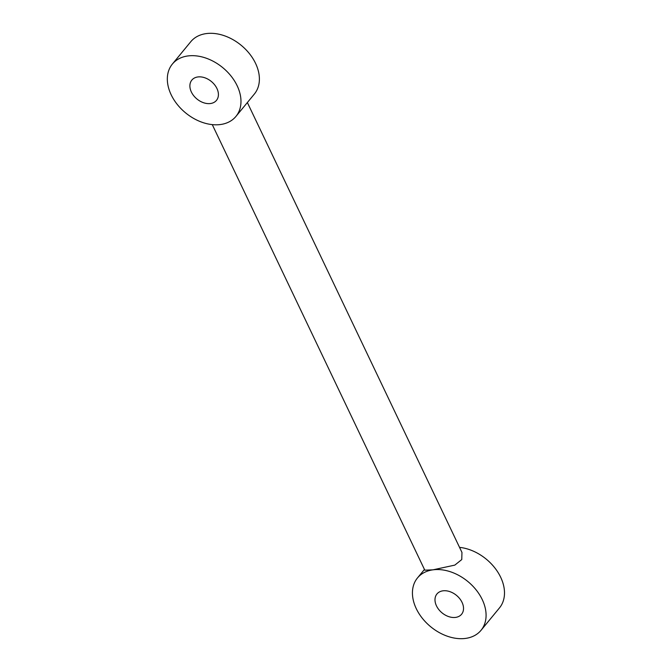 <?xml version="1.0" encoding="UTF-8"?>
<svg xmlns="http://www.w3.org/2000/svg" width="672" height="672" viewBox="0 0 672 672"><rect width="100%" height="100%" fill="white"/><g stroke="black" fill="none" stroke-linecap="round" stroke-linejoin="round"><path stroke-width="1.01" d="M187.799 55.961A41.177 29.266 39.5 0 1 231.084 76.096A41.177 29.266 39.5 0 1 235.939 116.416A41.177 29.266 39.5 0 1 220.5 124.522A41.177 29.266 39.5 0 1 177.223 104.387A41.177 29.266 39.5 0 1 172.368 64.067A41.177 29.266 39.5 0 1 187.799 55.961M172.368 64.067L190.781 41.706A41.177 29.266 39.5 0 1 206.212 33.6A41.177 29.266 39.5 0 1 249.497 53.735A41.177 29.266 39.5 0 1 254.352 94.055L235.939 116.416M212.276 124.622L424.796 570.167L432.911 569.839A41.177 29.266 -140.5 0 0 417.472 577.945A41.177 29.266 -140.5 0 0 422.327 618.265A41.177 29.266 -140.5 0 0 465.612 638.4A41.177 29.266 -140.5 0 0 481.043 630.294A41.177 29.266 -140.5 0 0 476.196 589.974A41.177 29.266 -140.5 0 0 432.911 569.839L454.81 565.118L461.765 559.566L461.958 552.443L247.363 102.539M442.924 590.831A15.96 11.34 39.5 0 1 459.698 598.634A15.96 11.34 39.5 0 1 461.58 614.258A15.96 11.34 39.5 0 1 455.599 617.4A15.96 11.34 39.5 0 1 438.824 609.596A15.96 11.34 39.5 0 1 436.943 593.972A15.96 11.34 39.5 0 1 442.924 590.831M481.043 630.294L499.456 607.933A41.177 29.266 -140.5 0 0 497.389 571.452A41.177 29.266 -140.5 0 0 459.547 547.378M210.487 103.522A15.96 11.34 39.5 0 1 193.712 95.718A15.96 11.34 39.5 0 1 191.839 80.094A15.96 11.34 39.5 0 1 211.361 81.488A15.96 11.34 39.5 0 1 216.468 100.38A15.96 11.34 39.5 0 1 210.487 103.522M417.472 577.945L424.46 569.461"/></g></svg>
